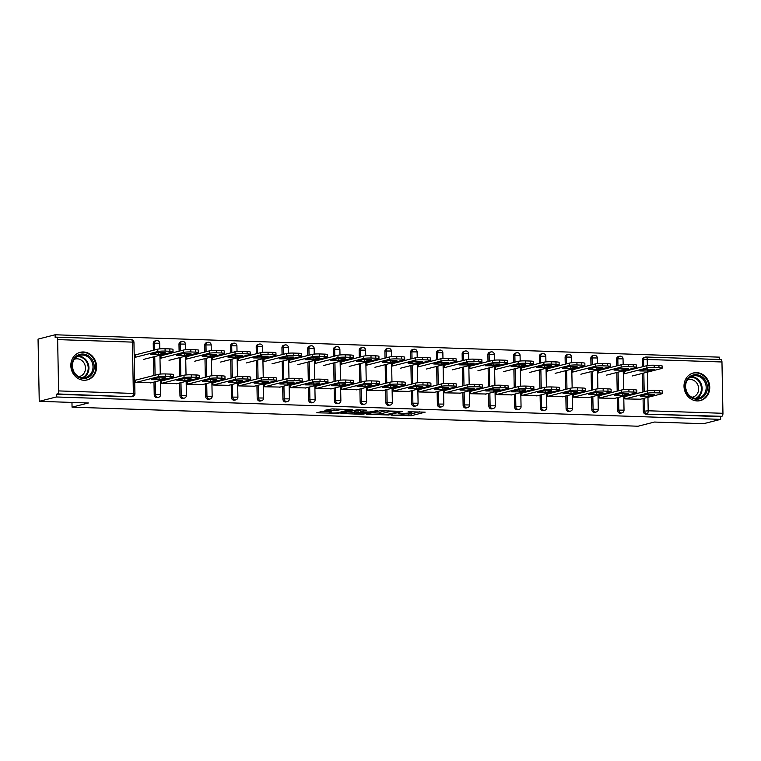 <?xml version="1.0" encoding="UTF-8"?>
<svg xmlns="http://www.w3.org/2000/svg" width="761" height="761" viewBox="0 0 761 761"><rect width="100%" height="100%" fill="white"/><g stroke="black" fill="none" stroke-linecap="round" stroke-linejoin="round"><path stroke-width="1.14" d="M391.049 415.135L411.244 415.744L425.18 412.148L408.096 411.758A5.736 0.637 178.9 0 1 411.387 412.272A5.736 0.637 178.9 0 1 410.835 412.557L409.684 412.843A5.736 0.637 178.9 0 1 402.055 413.299L398.165 413.318L400.99 413.565A5.736 0.637 178.9 0 1 404.272 414.079A5.736 0.637 178.9 0 1 403.72 414.365L402.579 414.659A5.736 0.637 178.9 0 1 394.94 415.106L391.049 415.135M83.976 380.262A14.24 12.775 75.7 0 0 87.22 379.91A14.24 12.775 75.7 0 0 96.438 364.747A14.24 12.775 75.7 0 0 83.434 351.972A14.24 12.775 75.7 0 0 80.181 352.324A14.24 12.775 75.7 0 0 70.973 367.496A14.24 12.775 75.7 0 0 83.976 380.262M697.152 400.923A14.24 12.775 75.7 0 0 700.396 400.571A14.24 12.775 75.7 0 0 709.613 385.408A14.24 12.775 75.7 0 0 696.61 372.633A14.24 12.775 75.7 0 0 693.366 372.985A14.24 12.775 75.7 0 0 684.149 388.148A14.24 12.775 75.7 0 0 697.152 400.923M322.169 411.406L316.776 412.785L338.274 413.29L352.21 409.684L332.072 408.885L324.852 410.303L334.06 410.74L338.759 410.008A4.794 0.533 178.9 0 1 344.134 409.608A4.794 0.533 178.9 0 1 347.882 410.065A4.794 0.533 178.9 0 1 347.425 410.303L338.36 412.614A4.794 0.533 178.9 0 1 332.985 413.004A4.794 0.533 178.9 0 1 329.237 412.557A4.794 0.533 178.9 0 1 329.694 412.319L331.377 411.844L330.35 411.682L322.169 411.406M720.638 419.359L703.573 423.706L654.403 422.051L638.041 426.227L72.057 407.154L88.419 402.988L39.249 401.323L56.304 396.976L720.638 419.359L720.591 416.638L721.837 416.315L645.842 414.117L720.591 416.638M366.298 414.231L388.643 414.983L402.588 411.387L380.062 410.721L366.298 414.231M361.075 414.279L340.938 413.47L357.261 409.732L366.469 410.169L360.714 411.682L361.561 411.929L369.38 411.977L377.58 410.502L363.463 414.136L361.075 414.279L361.066 413.765M71.962 402.426L72.057 407.154M720.743 359.553A2.74 1.17 91.9 0 1 720.886 359.544A2.74 1.17 91.9 0 1 721.961 361.979L722.95 413.299A2.74 1.17 91.9 0 1 721.837 416.315M719.487 359.496L719.44 357.156L55.115 334.773L38.05 339.121L39.249 401.323M56.304 396.976L56.257 394.255L57.503 393.932A2.74 1.17 -88.1 0 0 58.616 390.916L57.636 339.596A2.74 1.17 -88.1 0 0 56.561 337.161A2.74 1.17 -88.1 0 0 56.409 337.171L55.163 337.494L55.115 334.773M640.524 399.211L624.848 398.916L624.8 396.557M625.123 371.197L624.315 371.168L624.362 373.527L625.171 373.556M154.217 394.835L155.463 394.521A2.74 2.454 -104.3 0 0 157.993 397.318A2.74 2.454 75.7 0 0 158.621 397.252L157.375 397.575A2.74 2.454 -104.3 0 1 154.217 394.835L153.979 382.079M153.846 375.506L153.494 356.871M153.361 350.298L153.237 343.515A2.74 2.454 -104.3 0 1 155.035 340.947L156.281 340.624A2.74 2.454 75.7 0 0 154.483 343.201L153.237 343.515M58.616 390.916L133.365 393.437A2.74 1.17 -88.1 0 1 132.252 396.452A2.74 2.454 75.7 0 0 132.88 396.386L131.634 396.7A2.74 2.454 -104.3 0 1 131.006 396.776L57.503 393.932M56.257 394.255L131.006 396.776M645.842 414.117A2.74 2.454 -104.3 0 1 643.311 411.311L643.064 398.564M642.94 391.982L642.579 373.356M642.455 366.773L642.322 359.991A2.74 2.454 -104.3 0 1 644.12 357.423L645.366 357.109A2.74 2.454 75.7 0 0 643.568 359.677L642.322 359.991M161.779 355.587L160.971 355.558L161.018 357.917L161.827 357.936M177.17 383.592L161.503 383.297L161.456 380.947M205.708 396.567L206.954 396.253A2.74 2.454 -104.3 0 0 209.475 399.059A2.74 2.454 75.7 0 0 210.103 398.992L208.856 399.306A2.74 2.454 -104.3 0 1 205.708 396.567L205.46 383.81M205.337 377.237L204.975 358.612M204.852 352.029L204.719 345.247A2.74 2.454 -104.3 0 1 206.516 342.678L207.763 342.364A2.74 2.454 75.7 0 0 205.965 344.933L204.719 345.247M213.261 357.318L212.452 357.29L212.5 359.649L213.308 359.677M228.652 385.332L212.985 385.037L212.937 382.678M257.189 398.307L258.436 397.984A2.74 2.454 -104.3 0 0 260.956 400.79A2.74 2.454 75.7 0 0 261.584 400.724L260.338 401.037A2.74 2.454 -104.3 0 1 257.189 398.307L256.942 385.551M256.818 378.968L256.457 360.343M256.333 353.76L256.2 346.987A2.74 2.454 -104.3 0 1 257.998 344.419L259.244 344.096A2.74 2.454 75.7 0 0 257.446 346.664L256.2 346.987M264.742 359.049L263.934 359.021L263.981 361.38L264.79 361.408M280.143 387.064L264.467 386.769L264.419 384.41M308.671 400.039L309.917 399.725A2.74 2.454 -104.3 0 0 312.448 402.521A2.74 2.454 75.7 0 0 313.066 402.455L311.82 402.778A2.74 2.454 -104.3 0 1 308.671 400.039L308.424 387.282M308.3 380.709L307.939 362.074M307.815 355.501L307.682 348.719A2.74 2.454 -104.3 0 1 309.48 346.15L310.726 345.827A2.74 2.454 75.7 0 0 308.928 348.405L307.682 348.719M316.234 360.79L315.415 360.762L315.463 363.121L316.272 363.14M331.625 388.804L315.948 388.51L315.91 386.15M360.153 401.77L361.399 401.456A2.74 2.454 -104.3 0 0 363.929 404.262A2.74 2.454 75.7 0 0 364.548 404.196L363.301 404.51A2.74 2.454 -104.3 0 1 360.153 401.77L359.905 389.023M359.782 382.441L359.42 363.815M359.297 357.232L359.163 350.45A2.74 2.454 -104.3 0 1 360.961 347.882L362.217 347.568A2.74 2.454 75.7 0 0 360.41 350.136L359.163 350.45M367.715 362.521L366.897 362.493L366.945 364.852L367.753 364.88M383.106 390.536L367.43 390.241L367.392 387.882M411.634 403.511L412.881 403.187A2.74 2.454 -104.3 0 0 415.411 405.994A2.74 2.454 75.7 0 0 416.039 405.927L414.783 406.241A2.74 2.454 -104.3 0 1 411.634 403.511L411.387 390.754M411.263 384.172L410.911 365.546M410.778 358.973L410.655 352.191A2.74 2.454 -104.3 0 1 412.452 349.622L413.699 349.299A2.74 2.454 75.7 0 0 411.901 351.867L410.655 352.191M419.197 364.253L418.388 364.224L418.426 366.583L419.244 366.612M434.588 392.267L418.921 391.972L418.873 389.613M463.116 405.242L464.362 404.928A2.74 2.454 -104.3 0 0 466.893 407.725A2.74 2.454 75.7 0 0 467.52 407.658L466.274 407.982A2.74 2.454 -104.3 0 1 463.116 405.242L462.878 392.486M462.745 385.913L462.393 367.278M462.26 360.704L462.136 353.922A2.74 2.454 -104.3 0 1 463.934 351.354L465.18 351.04A2.74 2.454 75.7 0 0 463.382 353.608L462.136 353.922M470.679 365.993L469.87 365.965L469.918 368.324L470.726 368.353M486.07 394.008L470.403 393.713L470.355 391.354M514.598 406.983L515.853 406.659A2.74 2.454 -104.3 0 0 518.374 409.466A2.74 2.454 75.7 0 0 519.002 409.399L517.756 409.713A2.74 2.454 -104.3 0 1 514.598 406.983L514.36 394.227M514.227 387.644L513.875 369.018M513.751 362.436L513.618 355.653A2.74 2.454 -104.3 0 1 515.416 353.085L516.662 352.771A2.74 2.454 75.7 0 0 514.864 355.339L513.618 355.653M522.16 367.725L521.352 367.696L521.399 370.055L522.208 370.084M537.551 395.739L521.884 395.444L521.837 393.085M566.089 408.714L567.335 408.391A2.74 2.454 -104.3 0 0 569.856 411.197A2.74 2.454 75.7 0 0 570.484 411.13L569.238 411.454A2.74 2.454 -104.3 0 1 566.089 408.714L565.842 395.958M565.718 389.375L565.356 370.75M565.233 364.177L565.1 357.394A2.74 2.454 -104.3 0 1 566.897 354.826L568.144 354.502A2.74 2.454 75.7 0 0 566.346 357.071L565.1 357.394M573.642 369.456L572.833 369.437L572.881 371.787L573.689 371.815M589.043 397.47L573.366 397.175L573.318 394.816M617.571 410.445L618.817 410.131A2.74 2.454 -104.3 0 0 621.347 412.938A2.74 2.454 75.7 0 0 621.965 412.862L620.719 413.185A2.74 2.454 -104.3 0 1 617.571 410.445L617.323 397.689M617.2 391.116L616.838 372.481M616.714 365.908L616.581 359.125A2.74 2.454 -104.3 0 1 618.379 356.557L619.625 356.243A2.74 2.454 75.7 0 0 617.827 358.812L616.581 359.125M614.783 398.345L599.107 398.051L599.059 395.691M599.383 370.331L598.574 370.303L598.622 372.662L599.43 372.681M591.83 409.58L593.076 409.266A2.74 2.454 -104.3 0 0 595.597 412.062A2.74 2.454 75.7 0 0 596.224 411.996L594.978 412.319A2.74 2.454 -104.3 0 1 591.83 409.58L591.582 396.823M591.459 390.25L591.097 371.615M590.974 365.042L590.84 358.26A2.74 2.454 -104.3 0 1 592.638 355.691L593.884 355.368A2.74 2.454 75.7 0 0 592.087 357.946L590.84 358.26M563.292 396.605L547.625 396.31L547.578 393.951M547.901 368.59L547.092 368.562L547.14 370.921L547.949 370.949M540.348 407.848L541.594 407.525A2.74 2.454 -104.3 0 0 544.115 410.331A2.74 2.454 75.7 0 0 544.743 410.265L543.497 410.579A2.74 2.454 -104.3 0 1 540.348 407.848L540.101 395.092M539.977 388.51L539.616 369.884M539.492 363.301L539.359 356.529A2.74 2.454 -104.3 0 1 541.157 353.96L542.403 353.637A2.74 2.454 75.7 0 0 540.605 356.205L539.359 356.529M511.811 394.873L496.143 394.579L496.096 392.219M496.419 366.859L495.611 366.831L495.658 369.19L496.467 369.218M488.857 406.108L490.103 405.794A2.74 2.454 -104.3 0 0 492.633 408.6A2.74 2.454 75.7 0 0 493.261 408.533L492.015 408.847A2.74 2.454 -104.3 0 1 488.857 406.108L488.619 393.351M488.486 386.778L488.134 368.153M488.001 361.57L487.877 354.788A2.74 2.454 -104.3 0 1 489.675 352.219L490.921 351.905A2.74 2.454 75.7 0 0 489.123 354.474L487.877 354.788M460.329 393.133L444.662 392.838L444.614 390.488M444.938 365.128L444.129 365.099L444.167 367.449L444.985 367.477M437.375 404.376L438.621 404.062A2.74 2.454 -104.3 0 0 441.152 406.859A2.74 2.454 75.7 0 0 441.78 406.793L440.533 407.116A2.74 2.454 -104.3 0 1 437.375 404.376L437.128 391.62M437.004 385.047L436.652 366.412M436.519 359.839L436.395 353.056A2.74 2.454 -104.3 0 1 438.193 350.488L439.439 350.165A2.74 2.454 75.7 0 0 437.642 352.733L436.395 353.056M408.847 391.401L393.18 391.106L393.133 388.747M393.456 363.387L392.647 363.358L392.686 365.718L393.504 365.746M385.894 402.645L387.14 402.322A2.74 2.454 -104.3 0 0 389.67 405.128A2.74 2.454 75.7 0 0 390.288 405.061L389.042 405.375A2.74 2.454 -104.3 0 1 385.894 402.645L385.646 389.889M385.523 383.306L385.161 364.681M385.037 358.098L384.904 351.325A2.74 2.454 -104.3 0 1 386.712 348.747L387.958 348.433A2.74 2.454 75.7 0 0 386.16 351.002L384.904 351.325M357.366 389.67L341.689 389.375L341.651 387.016M341.974 361.656L341.156 361.627L341.204 363.986L342.012 364.015M334.412 400.904L335.658 400.59A2.74 2.454 -104.3 0 0 338.188 403.397A2.74 2.454 75.7 0 0 338.807 403.32L337.561 403.644A2.74 2.454 -104.3 0 1 334.412 400.904L334.165 388.148M334.041 381.575L333.679 362.94M333.556 356.367L333.423 349.584A2.74 2.454 -104.3 0 1 335.221 347.016L336.467 346.702A2.74 2.454 75.7 0 0 334.669 349.27L333.423 349.584M305.884 387.929L290.207 387.634L290.16 385.285M290.483 359.915L289.675 359.896L289.722 362.246L290.531 362.274M282.93 399.173L284.176 398.85A2.74 2.454 -104.3 0 0 286.707 401.656A2.74 2.454 75.7 0 0 287.325 401.589L286.079 401.913A2.74 2.454 -104.3 0 1 282.93 399.173L282.683 386.417M282.559 379.834L282.198 361.209M282.074 354.636L281.941 347.853A2.74 2.454 -104.3 0 1 283.739 345.285L284.985 344.961A2.74 2.454 75.7 0 0 283.187 347.53L281.941 347.853M254.402 386.198L238.726 385.903L238.678 383.544M239.002 358.184L238.193 358.155L238.241 360.514L239.049 360.543M231.449 397.442L232.695 397.118A2.74 2.454 -104.3 0 0 235.216 399.925A2.74 2.454 75.7 0 0 235.843 399.858L234.597 400.172A2.74 2.454 -104.3 0 1 231.449 397.442L231.201 384.685M231.078 378.103L230.716 359.477M230.593 352.895L230.459 346.112A2.74 2.454 -104.3 0 1 232.257 343.544L233.503 343.23A2.74 2.454 75.7 0 0 231.705 345.798L230.459 346.112M202.911 384.467L187.244 384.172L187.196 381.813M187.52 356.452L186.711 356.424L186.759 358.783L187.567 358.812M179.957 395.701L181.213 395.387A2.74 2.454 -104.3 0 0 183.734 398.184A2.74 2.454 75.7 0 0 184.362 398.117L183.116 398.441A2.74 2.454 -104.3 0 1 179.957 395.701L179.72 382.945M179.586 376.372L179.235 357.737M179.111 351.163L178.978 344.381A2.74 2.454 -104.3 0 1 180.776 341.813L182.022 341.499A2.74 2.454 75.7 0 0 180.224 344.067L178.978 344.381M151.429 382.726L135.762 382.431L135.715 380.072M136.038 354.712L135.23 354.693L135.277 357.042L136.086 357.071M404.272 413.917L411.206 413.936L419.463 411.825M371.806 412.823L379.901 413.099M385.551 414.793L399.306 411.615L396.357 411.359A5.736 0.637 178.9 0 0 388.728 411.806L380.462 413.917A5.736 0.637 178.9 0 0 379.92 414.203A5.736 0.637 178.9 0 0 383.202 414.716L385.551 414.793M379.92 414.203L379.882 412.386A5.736 0.637 178.9 0 1 380.433 412.101L385.932 410.702M354.436 412.243L346.616 411.977M360.752 409.846L360.543 411.768M354.921 413.156A4.794 0.533 178.9 0 0 354.455 413.394A4.794 0.533 178.9 0 0 358.203 413.851A4.794 0.533 178.9 0 0 363.577 413.451L366.773 412.633L365.917 412.386L358.108 412.348L354.921 413.156L354.883 411.349A4.794 0.533 178.9 0 0 354.426 411.587L354.455 413.394M354.883 411.349L360.514 410.388M647.763 371.007L654.317 369.228L646.327 369.18L639.773 370.959L647.763 371.007L647.725 368.971M632.372 375.953L661.594 368.505A5.479 0.609 178.9 0 0 662.118 368.229A5.479 0.609 178.9 0 0 658.988 367.734L654.203 367.582A5.479 0.609 178.9 0 0 646.907 368.01L646.869 365.651L624.324 371.397M623.335 374.022L646.907 368.01M658.988 367.734L658.94 365.385L654.156 365.223L654.203 367.582M658.94 365.385A5.479 0.609 -1.1 0 1 662.08 365.87L662.118 368.229M646.869 365.651A5.479 0.609 -1.1 0 1 654.156 365.223M624.981 396.557L647.345 390.859A5.479 0.609 -1.1 0 1 654.641 390.431L659.426 390.583A5.479 0.609 -1.1 0 1 662.555 391.078L662.603 393.437A5.479 0.609 178.9 0 0 659.464 392.942L659.426 390.583M662.603 393.437A5.479 0.609 178.9 0 1 662.08 393.713L639.716 399.411M625.028 398.916L647.392 393.218L647.345 390.859M654.641 390.431L654.679 392.781L659.464 392.942M654.403 394.645L648.248 396.215L640.258 396.167L646.812 394.388L654.393 394.246M654.679 392.781A5.479 0.609 178.9 0 0 647.392 393.218M696.02 374.697A12.319 11.063 -104.3 0 1 707.397 387.311A12.319 11.063 -104.3 0 1 696.496 399.183A12.319 11.063 -104.3 0 1 685.119 386.559A12.319 11.063 -104.3 0 1 696.02 374.697M696.087 398.374A11.405 10.245 75.7 0 0 698.684 398.089A11.405 10.245 75.7 0 0 706.065 385.932A11.405 10.245 75.7 0 0 695.649 375.706A11.405 10.245 75.7 0 0 693.052 375.982A11.405 10.245 75.7 0 0 685.671 388.139A11.405 10.245 75.7 0 0 696.087 398.374M685.699 388.348A8.98 8.067 -104.3 0 1 686.308 390.754M687.487 379.958A8.98 8.067 -104.3 0 1 688.325 379.691A8.98 8.067 -104.3 0 1 690.379 379.473A8.98 8.067 -104.3 0 1 698.579 387.53A8.98 8.067 -104.3 0 1 692.767 397.099A8.98 8.067 -104.3 0 1 691.901 397.261M698.474 400.895A14.145 12.699 75.7 0 0 699.759 400.647A14.145 12.699 75.7 0 0 708.91 385.57A14.145 12.699 75.7 0 0 695.992 372.88A14.145 12.699 75.7 0 0 692.757 373.232A14.145 12.699 75.7 0 0 691.521 373.622M73.313 359.829A12.319 11.063 -104.3 0 1 88.447 355.863A12.319 11.063 -104.3 0 1 92.842 372.719A12.319 11.063 -104.3 0 1 77.717 376.695A12.319 11.063 -104.3 0 1 73.313 359.829M91.729 372.348A11.405 10.245 75.7 0 0 90.759 359.782A11.405 10.245 75.7 0 0 79.867 355.32A11.405 10.245 75.7 0 0 73.655 360.41A11.405 10.245 75.7 0 0 74.626 372.976A11.405 10.245 75.7 0 0 85.508 377.427A11.405 10.245 75.7 0 0 91.729 372.348M72.523 367.687A8.98 8.067 -104.3 0 1 73.132 370.103M74.312 359.297A8.98 8.067 -104.3 0 1 75.149 359.03A8.98 8.067 -104.3 0 1 83.72 362.54A8.98 8.067 -104.3 0 1 84.49 372.433A8.98 8.067 -104.3 0 1 79.591 376.438A8.98 8.067 -104.3 0 1 78.725 376.6M85.299 380.234A14.145 12.699 75.7 0 0 86.573 379.986A14.145 12.699 75.7 0 0 94.288 373.68A14.145 12.699 75.7 0 0 93.089 358.098A14.145 12.699 75.7 0 0 79.582 352.571A14.145 12.699 75.7 0 0 78.345 352.961M622.022 370.141L628.576 368.362L620.586 368.314L614.032 370.093L622.022 370.141L621.984 368.105M606.631 375.087L635.854 367.63A5.479 0.609 178.9 0 0 636.377 367.363A5.479 0.609 178.9 0 0 633.238 366.869L628.453 366.707A5.479 0.609 178.9 0 0 621.166 367.135L621.128 364.785L598.584 370.531M597.594 373.156L621.166 367.135M633.238 366.869L633.2 364.509L628.415 364.348L628.453 366.707M633.2 364.509A5.479 0.609 -1.1 0 1 636.329 365.004L636.377 367.363M621.128 364.785A5.479 0.609 -1.1 0 1 628.415 364.348M596.282 369.275L602.836 367.496L594.845 367.449L588.291 369.228L596.282 369.275L596.243 367.23M580.89 374.222L610.113 366.764A5.479 0.609 178.9 0 0 610.636 366.498A5.479 0.609 178.9 0 0 607.497 366.003L602.712 365.841A5.479 0.609 178.9 0 0 595.425 366.269L595.378 363.91L572.843 369.665M571.853 372.291L595.425 366.269M607.497 366.003L607.459 363.644L602.674 363.482L602.712 365.841M607.459 363.644A5.479 0.609 -1.1 0 1 610.588 364.139L610.636 366.498M595.378 363.91A5.479 0.609 -1.1 0 1 602.674 363.482M570.541 368.4L577.095 366.621L569.104 366.574L562.55 368.353L570.541 368.4L570.503 366.364M555.149 373.356L584.372 365.898A5.479 0.609 178.9 0 0 584.895 365.632A5.479 0.609 178.9 0 0 581.756 365.137L576.971 364.976A5.479 0.609 178.9 0 0 569.685 365.404L569.637 363.045L547.092 368.8M546.113 371.416L569.685 365.404M581.756 365.137L581.718 362.778L576.933 362.617L576.971 364.976M581.718 362.778A5.479 0.609 -1.1 0 1 584.848 363.273L584.895 365.632M569.637 363.045A5.479 0.609 -1.1 0 1 576.933 362.617M544.8 367.534L551.354 365.756L543.364 365.708L536.809 367.487L544.8 367.534L544.762 365.499M529.409 372.49L558.631 365.033A5.479 0.609 178.9 0 0 559.154 364.757A5.479 0.609 178.9 0 0 556.015 364.272L551.23 364.11A5.479 0.609 178.9 0 0 543.944 364.538L543.896 362.179L521.352 367.934M520.372 370.55L543.944 364.538M556.015 364.272L555.968 361.913L551.183 361.751L551.23 364.11M555.968 361.913A5.479 0.609 -1.1 0 1 559.107 362.407L559.154 364.757M543.896 362.179A5.479 0.609 -1.1 0 1 551.183 361.751M519.059 366.669L525.613 364.89L517.623 364.842L511.059 366.621L519.059 366.669L519.021 364.633M503.668 371.615L532.89 364.167A5.479 0.609 178.9 0 0 533.413 363.891A5.479 0.609 178.9 0 0 530.274 363.406L525.49 363.244A5.479 0.609 178.9 0 0 518.203 363.672L518.155 361.313L495.611 367.068M494.621 369.684L518.203 363.672M530.274 363.406L530.227 361.047L525.442 360.885L525.49 363.244M530.227 361.047A5.479 0.609 -1.1 0 1 533.366 361.532L533.413 363.891M518.155 361.313A5.479 0.609 -1.1 0 1 525.442 360.885M599.24 395.691L621.604 389.993A5.479 0.609 -1.1 0 1 628.9 389.556L633.685 389.718A5.479 0.609 -1.1 0 1 636.814 390.212L636.862 392.571A5.479 0.609 178.9 0 0 633.723 392.077L633.685 389.718M636.862 392.571A5.479 0.609 178.9 0 1 636.339 392.838L613.975 398.545M599.288 398.051L621.651 392.343L621.604 389.993M628.9 389.556L628.938 391.915L633.723 392.077M628.662 393.779L622.508 395.349L614.517 395.301L621.071 393.523L628.653 393.37M628.938 391.915A5.479 0.609 178.9 0 0 621.651 392.343M573.499 394.826L595.863 389.118A5.479 0.609 -1.1 0 1 603.15 388.69L607.944 388.852A5.479 0.609 -1.1 0 1 611.073 389.347L611.121 391.706A5.479 0.609 178.9 0 0 607.982 391.211L607.944 388.852M611.121 391.706A5.479 0.609 178.9 0 1 610.598 391.972L588.234 397.68M573.547 397.185L595.911 391.477L595.863 389.118M603.15 388.69L603.197 391.049L607.982 391.211M602.921 392.904L596.767 394.474L588.776 394.426L595.33 392.647L602.912 392.505M603.197 391.049A5.479 0.609 178.9 0 0 595.911 391.477M547.758 393.96L570.122 388.253A5.479 0.609 -1.1 0 1 577.409 387.825L582.194 387.986A5.479 0.609 -1.1 0 1 585.333 388.481L585.38 390.831A5.479 0.609 178.9 0 0 582.241 390.345L582.194 387.986M585.38 390.831A5.479 0.609 178.9 0 1 584.857 391.106L562.493 396.814M547.806 396.319L570.17 390.612L570.122 388.253M577.409 387.825L577.456 390.184L582.241 390.345M577.18 392.039L571.026 393.608L563.026 393.561L569.589 391.782L577.171 391.639M577.456 390.184A5.479 0.609 178.9 0 0 570.17 390.612M522.017 393.095L544.381 387.387A5.479 0.609 -1.1 0 1 551.668 386.959L556.453 387.121A5.479 0.609 -1.1 0 1 559.592 387.606L559.639 389.965A5.479 0.609 178.9 0 0 556.5 389.48L556.453 387.121M559.639 389.965A5.479 0.609 178.9 0 1 559.116 390.241L536.752 395.948M522.065 395.454L544.429 389.746L544.381 387.387M551.668 386.959L551.715 389.318L556.5 389.48M551.44 391.173L545.285 392.743L537.285 392.695L543.849 390.916L551.43 390.774M551.715 389.318A5.479 0.609 178.9 0 0 544.429 389.746M496.277 392.229L518.641 386.521A5.479 0.609 -1.1 0 1 525.927 386.093L530.712 386.255A5.479 0.609 -1.1 0 1 533.851 386.74L533.899 389.099A5.479 0.609 178.9 0 0 530.759 388.605L530.712 386.255M533.899 389.099A5.479 0.609 178.9 0 1 533.375 389.375L511.012 395.073M496.324 394.579L518.688 388.881L518.641 386.521M525.927 386.093L525.975 388.443L530.759 388.605M525.699 390.307L519.544 391.877L511.544 391.829L518.108 390.051L525.689 389.908M525.975 388.443A5.479 0.609 178.9 0 0 518.688 388.881M493.318 365.803L499.872 364.024L491.882 363.977L485.318 365.756L493.318 365.803L493.271 363.768M477.927 370.75L507.149 363.301A5.479 0.609 178.9 0 0 507.673 363.026A5.479 0.609 178.9 0 0 504.533 362.531L499.749 362.369A5.479 0.609 178.9 0 0 492.462 362.807L492.415 360.448L469.87 366.193M468.881 368.819L492.462 362.807M504.533 362.531L504.486 360.181L499.701 360.02L499.749 362.369M504.486 360.181A5.479 0.609 -1.1 0 1 507.625 360.666L507.673 363.026M492.415 360.448A5.479 0.609 -1.1 0 1 499.701 360.02M470.536 391.354L492.9 385.656A5.479 0.609 -1.1 0 1 500.186 385.218L504.971 385.38A5.479 0.609 -1.1 0 1 508.11 385.875L508.158 388.234A5.479 0.609 178.9 0 0 505.019 387.739L504.971 385.38M508.158 388.234A5.479 0.609 178.9 0 1 507.635 388.5L485.271 394.208M470.583 393.713L492.947 388.005L492.9 385.656M500.186 385.218L500.234 387.577L505.019 387.739M499.958 389.442L493.794 391.011L485.803 390.964L492.367 389.185L499.948 389.033M500.234 387.577A5.479 0.609 178.9 0 0 492.947 388.005M467.568 364.938L474.132 363.159L466.141 363.111L459.577 364.89L467.568 364.938L467.53 362.902M452.186 369.884L481.409 362.426A5.479 0.609 178.9 0 0 481.932 362.16A5.479 0.609 178.9 0 0 478.793 361.665L474.008 361.504A5.479 0.609 178.9 0 0 466.721 361.932L466.674 359.582L444.129 365.328M443.14 367.953L466.721 361.932M478.793 361.665L478.745 359.306L473.96 359.144L474.008 361.504M478.745 359.306A5.479 0.609 -1.1 0 1 481.884 359.801L481.932 362.16M466.674 359.582A5.479 0.609 -1.1 0 1 473.96 359.144M444.795 390.488L467.159 384.781A5.479 0.609 -1.1 0 1 474.445 384.353L479.23 384.514A5.479 0.609 -1.1 0 1 482.369 385.009L482.417 387.368A5.479 0.609 178.9 0 0 479.278 386.873L479.23 384.514M482.417 387.368A5.479 0.609 178.9 0 1 481.894 387.634L459.52 393.342M444.843 392.847L467.206 387.14L467.159 384.781M474.445 384.353L474.493 386.712L479.278 386.873M474.208 388.567L468.053 390.146L460.063 390.098L466.626 388.319L474.208 388.167M474.493 386.712A5.479 0.609 178.9 0 0 467.206 387.14M441.827 364.072L448.391 362.293L440.4 362.246L433.837 364.024L441.827 364.072L441.789 362.027M426.445 369.018L455.668 361.561A5.479 0.609 178.9 0 0 456.191 361.294A5.479 0.609 178.9 0 0 453.052 360.8L448.267 360.638A5.479 0.609 178.9 0 0 440.98 361.066L440.933 358.707L418.388 364.462M417.399 367.087L440.98 361.066M453.052 360.8L453.004 358.441L448.219 358.279L448.267 360.638M453.004 358.441A5.479 0.609 -1.1 0 1 456.143 358.935L456.191 361.294M440.933 358.707A5.479 0.609 -1.1 0 1 448.219 358.279M419.054 389.622L441.418 383.915A5.479 0.609 -1.1 0 1 448.705 383.487L453.489 383.649A5.479 0.609 -1.1 0 1 456.629 384.143L456.676 386.502A5.479 0.609 178.9 0 0 453.537 386.008L453.489 383.649M456.676 386.502A5.479 0.609 178.9 0 1 456.143 386.769L433.78 392.476M419.102 391.982L441.466 386.274L441.418 383.915M448.705 383.487L448.752 385.846L453.537 386.008M448.467 387.701L442.312 389.271L434.322 389.223L440.876 387.444L448.467 387.301M448.752 385.846A5.479 0.609 178.9 0 0 441.466 386.274M416.086 363.197L422.65 361.418L414.65 361.37L408.096 363.149L416.086 363.197L416.048 361.161M400.705 368.153L429.927 360.695A5.479 0.609 178.9 0 0 430.45 360.419A5.479 0.609 178.9 0 0 427.311 359.934L422.526 359.772A5.479 0.609 178.9 0 0 415.24 360.2L415.192 357.841L392.647 363.596M391.658 366.212L415.24 360.2M427.311 359.934L427.263 357.575L422.479 357.413L422.526 359.772M427.263 357.575A5.479 0.609 -1.1 0 1 430.403 358.07L430.45 360.419M415.192 357.841A5.479 0.609 -1.1 0 1 422.479 357.413M393.313 388.757L415.677 383.049A5.479 0.609 -1.1 0 1 422.964 382.621L427.749 382.783A5.479 0.609 -1.1 0 1 430.888 383.278L430.935 385.627A5.479 0.609 178.9 0 0 427.796 385.142L427.749 382.783M430.935 385.627A5.479 0.609 178.9 0 1 430.403 385.903L408.039 391.611M393.351 391.116L415.725 385.408L415.677 383.049M422.964 382.621L423.011 384.98L427.796 385.142M422.726 386.835L416.571 388.405L408.581 388.357L415.135 386.578L422.726 386.436M423.011 384.98A5.479 0.609 178.9 0 0 415.725 385.408M390.345 362.331L396.909 360.552L388.909 360.505L382.355 362.284L390.345 362.331L390.307 360.295M374.964 367.287L404.177 359.829A5.479 0.609 178.9 0 0 404.709 359.553A5.479 0.609 178.9 0 0 401.57 359.068L396.785 358.907A5.479 0.609 178.9 0 0 389.499 359.335L389.451 356.976L366.907 362.731M365.917 365.347L389.499 359.335M401.57 359.068L401.523 356.709L396.738 356.548L396.785 358.907M401.523 356.709A5.479 0.609 -1.1 0 1 404.662 357.194L404.709 359.553M389.451 356.976A5.479 0.609 -1.1 0 1 396.738 356.548M367.573 387.891L389.936 382.184A5.479 0.609 -1.1 0 1 397.223 381.756L402.008 381.917A5.479 0.609 -1.1 0 1 405.147 382.403L405.185 384.762A5.479 0.609 178.9 0 0 402.055 384.276L402.008 381.917M405.185 384.762A5.479 0.609 178.9 0 1 404.662 385.037L382.298 390.745M367.611 390.25L389.974 384.543L389.936 382.184M397.223 381.756L397.271 384.115L402.055 384.276M396.985 385.97L390.831 387.539L382.84 387.492L389.394 385.713L396.976 385.57M397.271 384.115A5.479 0.609 178.9 0 0 389.974 384.543M364.605 361.465L371.168 359.687L363.168 359.639L356.614 361.418L364.605 361.465L364.567 359.43M349.223 366.412L378.436 358.964A5.479 0.609 178.9 0 0 378.959 358.688A5.479 0.609 178.9 0 0 375.829 358.193L371.045 358.041A5.479 0.609 178.9 0 0 363.758 358.469L363.71 356.11L341.166 361.856M340.177 364.481L363.758 358.469M375.829 358.193L375.782 355.844L370.997 355.682L371.045 358.041M375.782 355.844A5.479 0.609 -1.1 0 1 378.921 356.329L378.959 358.688M363.71 356.11A5.479 0.609 -1.1 0 1 370.997 355.682M341.832 387.026L364.196 381.318A5.479 0.609 -1.1 0 1 371.482 380.89L376.267 381.052A5.479 0.609 -1.1 0 1 379.406 381.537L379.444 383.896A5.479 0.609 178.9 0 0 376.315 383.401L376.267 381.052M379.444 383.896A5.479 0.609 178.9 0 1 378.921 384.172L356.557 389.87M341.87 389.375L364.234 383.677L364.196 381.318M371.482 380.89L371.53 383.24L376.315 383.401M371.244 385.104L365.09 386.674L357.099 386.626L363.653 384.847L371.235 384.705M371.53 383.24A5.479 0.609 178.9 0 0 364.234 383.677M338.864 360.6L345.418 358.821L337.427 358.773L330.873 360.552L338.864 360.6L338.826 358.564M323.482 365.546L352.695 358.098A5.479 0.609 178.9 0 0 353.218 357.822A5.479 0.609 178.9 0 0 350.089 357.328L345.304 357.166A5.479 0.609 178.9 0 0 338.008 357.603L337.97 355.244L315.425 360.99M314.436 363.615L338.008 357.603M350.089 357.328L350.041 354.968L345.256 354.816L345.304 357.166M350.041 354.968A5.479 0.609 -1.1 0 1 353.18 355.463L353.218 357.822M337.97 355.244A5.479 0.609 -1.1 0 1 345.256 354.816M316.081 386.15L338.455 380.452A5.479 0.609 -1.1 0 1 345.741 380.015L350.526 380.177A5.479 0.609 -1.1 0 1 353.665 380.671L353.703 383.03A5.479 0.609 178.9 0 0 350.574 382.536L350.526 380.177M353.703 383.03A5.479 0.609 178.9 0 1 353.18 383.297L330.816 389.004M316.129 388.51L338.493 382.802L338.455 380.452M345.741 380.015L345.779 382.374L350.574 382.536M345.504 384.238L339.349 385.808L331.358 385.76L337.913 383.982L345.494 383.829M345.779 382.374A5.479 0.609 178.9 0 0 338.493 382.802M313.123 359.734L319.677 357.955L311.687 357.908L305.132 359.687L313.123 359.734L313.085 357.699M297.732 364.681L326.954 357.223A5.479 0.609 178.9 0 0 327.477 356.957A5.479 0.609 178.9 0 0 324.348 356.462L319.563 356.3A5.479 0.609 178.9 0 0 312.267 356.728L312.229 354.379L289.684 360.124M288.695 362.75L312.267 356.728M324.348 356.462L324.3 354.103L319.515 353.941L319.563 356.3M324.3 354.103A5.479 0.609 -1.1 0 1 327.439 354.597L327.477 356.957M312.229 354.379A5.479 0.609 -1.1 0 1 319.515 353.941M290.341 385.285L312.704 379.577A5.479 0.609 -1.1 0 1 320 379.149L324.785 379.311A5.479 0.609 -1.1 0 1 327.915 379.806L327.962 382.165A5.479 0.609 178.9 0 0 324.823 381.67L324.785 379.311M327.962 382.165A5.479 0.609 178.9 0 1 327.439 382.431L305.075 388.139M290.388 387.644L312.752 381.936L312.704 379.577M320 379.149L320.039 381.508L324.823 381.67M319.763 383.363L313.608 384.933L305.618 384.895L312.172 383.116L319.753 382.964M320.039 381.508A5.479 0.609 178.9 0 0 312.752 381.936M287.382 358.859L293.936 357.08L285.946 357.033L279.392 358.812L287.382 358.859L287.344 356.823M271.991 363.815L301.213 356.357A5.479 0.609 178.9 0 0 301.736 356.091A5.479 0.609 178.9 0 0 298.597 355.596L293.813 355.435A5.479 0.609 178.9 0 0 286.526 355.863L286.488 353.504L263.943 359.259M262.954 361.875L286.526 355.863M298.597 355.596L298.559 353.237L293.775 353.075L293.813 355.435M298.559 353.237A5.479 0.609 -1.1 0 1 301.689 353.732L301.736 356.091M286.488 353.504A5.479 0.609 -1.1 0 1 293.775 353.075M264.6 384.419L286.964 378.712A5.479 0.609 -1.1 0 1 294.26 378.284L299.044 378.445A5.479 0.609 -1.1 0 1 302.174 378.94L302.222 381.29A5.479 0.609 178.9 0 0 299.083 380.804L299.044 378.445M302.222 381.29A5.479 0.609 178.9 0 1 301.698 381.565L279.335 387.273M264.647 386.778L287.011 381.071L286.964 378.712M294.26 378.284L294.298 380.643L299.083 380.804M294.022 382.498L287.867 384.067L279.877 384.02L286.431 382.241L294.012 382.098M294.298 380.643A5.479 0.609 178.9 0 0 287.011 381.071M261.641 357.993L268.195 356.215L260.205 356.167L253.651 357.946L261.641 357.993L261.603 355.958M246.25 362.949L275.472 355.492A5.479 0.609 178.9 0 0 275.996 355.216A5.479 0.609 178.9 0 0 272.857 354.731L268.072 354.569A5.479 0.609 178.9 0 0 260.785 354.997L260.738 352.638L238.203 358.393M237.213 361.009L260.785 354.997M272.857 354.731L272.819 352.372L268.034 352.21L268.072 354.569M272.819 352.372A5.479 0.609 -1.1 0 1 275.948 352.866L275.996 355.216M260.738 352.638A5.479 0.609 -1.1 0 1 268.034 352.21M238.859 383.554L261.223 377.846A5.479 0.609 -1.1 0 1 268.509 377.418L273.304 377.58A5.479 0.609 -1.1 0 1 276.433 378.065L276.481 380.424A5.479 0.609 178.9 0 0 273.342 379.939L273.304 377.58M276.481 380.424A5.479 0.609 178.9 0 1 275.958 380.7L253.594 386.407M238.906 385.913L261.27 380.205L261.223 377.846M268.509 377.418L268.557 379.777L273.342 379.939M268.281 381.632L262.126 383.202L254.136 383.154L260.69 381.375L268.272 381.232M268.557 379.777A5.479 0.609 178.9 0 0 261.27 380.205M235.9 357.128L242.455 355.349L234.464 355.301L227.91 357.08L235.9 357.128L235.862 355.092M220.509 362.074L249.732 354.626A5.479 0.609 178.9 0 0 250.255 354.35A5.479 0.609 178.9 0 0 247.116 353.865L242.331 353.703A5.479 0.609 178.9 0 0 235.044 354.131L234.997 351.772L212.452 357.527M211.472 360.143L235.044 354.131M247.116 353.865L247.078 351.506L242.293 351.344L242.331 353.703M247.078 351.506A5.479 0.609 -1.1 0 1 250.207 351.991L250.255 354.35M234.997 351.772A5.479 0.609 -1.1 0 1 242.293 351.344M213.118 382.688L235.482 376.98A5.479 0.609 -1.1 0 1 242.769 376.552L247.553 376.714A5.479 0.609 -1.1 0 1 250.692 377.199L250.74 379.558A5.479 0.609 178.9 0 0 247.601 379.064L247.553 376.714M250.74 379.558A5.479 0.609 178.9 0 1 250.217 379.834L227.853 385.532M213.166 385.037L235.53 379.339L235.482 376.98M242.769 376.552L242.816 378.911L247.601 379.064M242.54 380.766L236.386 382.336L228.386 382.288L234.949 380.51L242.531 380.367M242.816 378.911A5.479 0.609 178.9 0 0 235.53 379.339M210.16 356.262L216.714 354.483L208.723 354.436L202.169 356.215L210.16 356.262L210.122 354.226M194.768 361.209L223.991 353.76A5.479 0.609 178.9 0 0 224.514 353.485A5.479 0.609 178.9 0 0 221.375 352.99L216.59 352.828A5.479 0.609 178.9 0 0 209.304 353.266L209.256 350.907L186.711 356.652M185.732 359.278L209.304 353.266M221.375 352.99L221.327 350.64L216.543 350.479L216.59 352.828M221.327 350.64A5.479 0.609 -1.1 0 1 224.466 351.125L224.514 353.485M209.256 350.907A5.479 0.609 -1.1 0 1 216.543 350.479M187.377 381.813L209.741 376.115A5.479 0.609 -1.1 0 1 217.028 375.687L221.812 375.839A5.479 0.609 -1.1 0 1 224.952 376.334L224.999 378.693A5.479 0.609 178.9 0 0 221.86 378.198L221.812 375.839M224.999 378.693A5.479 0.609 178.9 0 1 224.476 378.968L202.112 384.666M187.425 384.172L209.789 378.464L209.741 376.115M217.028 375.687L217.075 378.036L221.86 378.198M216.799 379.901L210.645 381.47L202.645 381.423L209.208 379.644L216.79 379.501M217.075 378.036A5.479 0.609 178.9 0 0 209.789 378.464M184.419 355.397L190.973 353.618L182.982 353.57L176.419 355.349L184.419 355.397L184.381 353.361M169.028 360.343L198.25 352.885A5.479 0.609 178.9 0 0 198.773 352.619A5.479 0.609 178.9 0 0 195.634 352.124L190.849 351.963A5.479 0.609 178.9 0 0 183.563 352.391L183.515 350.041L160.971 355.787M159.981 358.412L183.563 352.391M195.634 352.124L195.587 349.765L190.802 349.603L190.849 351.963M195.587 349.765A5.479 0.609 -1.1 0 1 198.726 350.26L198.773 352.619M183.515 350.041A5.479 0.609 -1.1 0 1 190.802 349.603M161.636 380.947L184 375.24A5.479 0.609 -1.1 0 1 191.287 374.812L196.072 374.973A5.479 0.609 -1.1 0 1 199.211 375.468L199.258 377.827A5.479 0.609 178.9 0 0 196.119 377.332L196.072 374.973M199.258 377.827A5.479 0.609 178.9 0 1 198.735 378.093L176.371 383.801M161.684 383.306L184.048 377.599L184 375.24M191.287 374.812L191.334 377.171L196.119 377.332M191.059 379.035L184.904 380.605L176.904 380.557L183.468 378.778L191.049 378.626M191.334 377.171A5.479 0.609 178.9 0 0 184.048 377.599M158.678 354.531L165.232 352.752L157.242 352.704L150.678 354.483L158.678 354.531L158.63 352.486M143.287 359.477L172.509 352.02A5.479 0.609 178.9 0 0 173.032 351.753A5.479 0.609 178.9 0 0 169.893 351.259L165.108 351.097A5.479 0.609 178.9 0 0 157.822 351.525L157.774 349.166L135.23 354.921M134.24 357.546L157.822 351.525M169.893 351.259L169.846 348.899L165.061 348.738L165.108 351.097M169.846 348.899A5.479 0.609 -1.1 0 1 172.985 349.394L173.032 351.753M157.774 349.166A5.479 0.609 -1.1 0 1 165.061 348.738M135.896 380.081L158.259 374.374A5.479 0.609 -1.1 0 1 165.546 373.946L170.331 374.108A5.479 0.609 -1.1 0 1 173.47 374.602L173.518 376.961A5.479 0.609 178.9 0 0 170.378 376.467L170.331 374.108M173.518 376.961A5.479 0.609 178.9 0 1 172.994 377.228L150.63 382.935M135.943 382.441L158.307 376.733L158.259 374.374M165.546 373.946L165.594 376.305L170.378 376.467M165.318 378.16L159.154 379.729L151.163 379.682L157.727 377.903L165.308 377.76M165.594 376.305A5.479 0.609 178.9 0 0 158.307 376.733M721.961 361.979L647.211 359.458L647.335 365.546M647.459 372.11L647.82 390.754M647.944 397.318L648.201 410.778L722.95 413.299M720.886 359.544L646.137 357.023A2.74 2.74 0 0 0 645.366 357.109A2.74 2.454 75.7 0 1 645.994 357.042A2.74 1.17 91.9 0 1 646.137 357.023A2.74 1.17 91.9 0 1 647.211 359.458L643.568 359.677L643.701 366.46M643.311 411.311L648.201 410.778A2.74 1.17 91.9 0 1 647.088 413.803A2.74 2.454 -104.3 0 1 644.557 410.997L644.31 398.241M132.88 396.386A2.74 2.74 0 0 0 134.935 393.684L133.365 393.437L132.385 342.117L57.636 339.596M134.935 393.684L133.955 342.364L132.385 342.117A2.74 1.17 -88.1 0 0 131.311 339.672A2.74 1.17 -88.1 0 0 131.158 339.691M644.187 391.668L643.825 373.033M618.569 397.375L618.817 410.131L624.03 410.16L623.754 396.053M617.961 365.594L617.827 358.812L623.04 358.84A2.74 2.74 0 0 0 619.625 356.243A2.74 2.454 75.7 0 1 620.253 356.177M618.446 390.793L618.084 372.167M596.224 411.996A2.74 2.74 0 0 0 598.289 409.294L593.076 409.266L592.829 396.51M592.705 389.927L592.343 371.301M592.22 364.719L592.087 357.946L597.299 357.974A2.74 2.74 0 0 0 593.884 355.368A2.74 2.454 75.7 0 1 594.512 355.301M570.484 411.13A2.74 2.74 0 0 0 572.548 408.429L567.335 408.391L567.088 395.644M566.964 389.061L566.603 370.436M566.479 363.853L566.346 357.071L571.559 357.109A2.74 2.74 0 0 0 568.144 354.502A2.74 2.454 75.7 0 1 568.771 354.436M544.743 410.265A2.74 2.74 0 0 0 546.807 407.563L541.594 407.525L541.347 394.769M541.223 388.196L540.862 369.561M540.738 362.987L540.605 356.205L545.818 356.234A2.74 2.74 0 0 0 542.403 353.637A2.74 2.454 75.7 0 1 543.031 353.57M519.002 409.399A2.74 2.74 0 0 0 521.057 406.688L515.853 406.659L515.606 393.903M515.473 387.33L515.121 368.695M514.997 362.122L514.864 355.339L520.077 355.368A2.74 2.74 0 0 0 516.662 352.771A2.74 2.454 75.7 0 1 517.29 352.704M493.261 408.533A2.74 2.74 0 0 0 495.316 405.822L490.103 405.794L489.865 393.037M489.732 386.455L489.38 367.829M489.256 361.256L489.123 354.474L494.336 354.502A2.74 2.74 0 0 0 490.921 351.905A2.74 2.454 75.7 0 1 491.549 351.839M467.52 407.658A2.74 2.74 0 0 0 469.575 404.957L464.362 404.928L464.124 392.172M463.991 385.589L463.639 366.964M463.506 360.381L463.382 353.608L468.595 353.637A2.74 2.74 0 0 0 465.18 351.04A2.74 2.454 75.7 0 1 465.799 350.964M441.78 406.793A2.74 2.74 0 0 0 443.834 404.091L438.621 404.062L438.384 391.306M438.25 384.724L437.898 366.098M437.765 359.515L437.642 352.733L442.854 352.771A2.74 2.74 0 0 0 439.439 350.165A2.74 2.454 75.7 0 1 440.058 350.098M416.039 405.927A2.74 2.74 0 0 0 418.093 403.225L412.881 403.187L412.633 390.431M412.51 383.858L412.158 365.232M412.024 358.65L411.901 351.867L417.114 351.905A2.74 2.74 0 0 0 413.699 349.299A2.74 2.454 75.7 0 1 414.317 349.232M390.288 405.061A2.74 2.74 0 0 0 392.353 402.35L387.14 402.322L386.892 389.565M386.769 382.992L386.417 364.357M386.284 357.784L386.16 351.002L391.363 351.03A2.74 2.74 0 0 0 387.958 348.433A2.74 2.454 75.7 0 1 388.576 348.367M364.548 404.196A2.74 2.74 0 0 0 366.612 401.485L361.399 401.456L361.152 388.7M361.028 382.127L360.666 363.492M360.543 356.919L360.41 350.136L365.622 350.165A2.74 2.74 0 0 0 362.217 347.568A2.74 2.454 75.7 0 1 362.835 347.501M338.807 403.32A2.74 2.74 0 0 0 340.871 400.619L335.658 400.59L335.411 387.834M335.287 381.251L334.926 362.626M334.802 356.053L334.669 349.27L339.882 349.299A2.74 2.74 0 0 0 336.467 346.702A2.74 2.454 75.7 0 1 337.094 346.635M313.066 402.455A2.74 2.74 0 0 0 315.13 399.753L309.917 399.725L309.67 386.969M309.546 380.386L309.185 361.76M309.061 355.178L308.928 348.405L314.141 348.433A2.74 2.74 0 0 0 310.726 345.827A2.74 2.454 75.7 0 1 311.354 345.76M287.325 401.589A2.74 2.74 0 0 0 289.389 398.888L284.176 398.85L283.929 386.103M283.805 379.52L283.444 360.895M283.32 354.312L283.187 347.53L288.4 347.568A2.74 2.74 0 0 0 284.985 344.961A2.74 2.454 75.7 0 1 285.613 344.895M261.584 400.724A2.74 2.74 0 0 0 263.648 398.022L258.436 397.984L258.188 385.228M258.065 378.655L257.703 360.029M257.579 353.446L257.446 346.664L262.659 346.693A2.74 2.74 0 0 0 259.244 344.096A2.74 2.454 75.7 0 1 259.872 344.029M235.843 399.858A2.74 2.74 0 0 0 237.908 397.147L232.695 397.118L232.447 384.362M232.324 377.789L231.962 359.154M231.839 352.581L231.705 345.798L236.918 345.827A2.74 2.74 0 0 0 233.503 343.23A2.74 2.454 75.7 0 1 234.131 343.163M210.103 398.992A2.74 2.74 0 0 0 212.167 396.281L206.954 396.253L206.707 383.496M206.583 376.923L206.221 358.288M206.098 351.715L205.965 344.933L211.178 344.961A2.74 2.74 0 0 0 207.763 342.364A2.74 2.454 75.7 0 1 208.39 342.298M184.362 398.117A2.74 2.74 0 0 0 186.416 395.416L181.213 395.387L180.966 382.631M180.833 376.048L180.481 357.423M180.357 350.84L180.224 344.067L185.437 344.096A2.74 2.74 0 0 0 182.022 341.499A2.74 2.454 75.7 0 1 182.65 341.432M158.621 397.252A2.74 2.74 0 0 0 160.676 394.55L155.463 394.521L155.225 381.765M155.092 375.183L154.74 356.557M154.616 349.974L154.483 343.201L159.696 343.23A2.74 2.74 0 0 0 156.281 340.624A2.74 2.454 75.7 0 1 156.909 340.557M411.206 413.936L411.244 415.744M408.819 414.07L408.857 415.887M388.633 414.336L388.643 414.983M388.709 410.788L388.728 411.806M380.433 412.101L380.462 413.917M360.676 409.865L360.714 411.682M363.444 413.48L363.463 414.136M360.457 410.388L360.495 412.205M358.079 410.531L358.108 412.348M329.684 411.663L329.694 412.319M338.74 409.104L338.759 410.008M336.41 409.028L336.438 410.598M334.022 408.952L334.06 410.74M338.265 412.633L338.274 413.29M335.877 412.928L335.886 413.432M648.248 396.215L648.21 394.179M691.074 376.733A11.405 10.245 -104.3 0 1 691.587 376.743A11.405 10.245 -104.3 0 1 701.794 385.817A11.405 10.245 -104.3 0 1 696.6 398.374M695.621 398.345A11.034 9.903 75.7 0 0 701.138 386.246A11.034 9.903 75.7 0 0 691.216 377.209A11.034 9.903 75.7 0 0 690.237 377.228M77.898 356.072A11.405 10.245 -104.3 0 1 87.315 361.798A11.405 10.245 -104.3 0 1 87.667 373.385A11.405 10.245 -104.3 0 1 83.425 377.713M82.445 377.684A11.034 9.903 75.7 0 0 86.992 373.28A11.034 9.903 75.7 0 0 86.516 361.856A11.034 9.903 75.7 0 0 77.061 356.567M622.508 395.349L622.469 393.313M596.767 394.474L596.729 392.438M571.026 393.608L570.988 391.573M545.285 392.743L545.237 390.707M519.544 391.877L519.497 389.841M493.794 391.011L493.756 388.976M468.053 390.146L468.015 388.1M442.312 389.271L442.274 387.235M416.571 388.405L416.533 386.369M390.831 387.539L390.793 385.504M365.09 386.674L365.052 384.638M339.349 385.808L339.311 383.772M313.608 384.933L313.57 382.897M287.867 384.067L287.829 382.032M262.126 383.202L262.088 381.166M236.386 382.336L236.348 380.3M210.645 381.47L210.597 379.435M184.904 380.605L184.856 378.559M159.154 379.729L159.116 377.694M133.955 342.364A2.74 2.74 0 0 0 131.311 339.672L56.561 337.161M621.965 412.862A2.74 2.74 0 0 0 624.03 410.16M623.63 389.699L623.269 370.845M623.154 364.49L623.04 358.84M598.289 409.294L598.013 395.187M597.889 388.823L597.528 369.979M597.414 363.625L597.299 357.974M572.548 408.429L572.272 394.312M572.148 387.958L571.787 369.114M571.663 362.75L571.559 357.109M546.807 407.563L546.531 393.447M546.408 387.092L546.046 368.238M545.922 361.884L545.818 356.234M521.057 406.688L520.79 392.581M520.667 386.227L520.305 367.373M520.182 361.018L520.077 355.368M495.316 405.822L495.05 391.715M494.926 385.361L494.564 366.507M494.441 360.153L494.336 354.502M469.575 404.957L469.309 390.85M469.185 384.495L468.824 365.641M468.7 359.287L468.595 353.637M443.834 404.091L443.568 389.984M443.444 383.62L443.083 364.776M442.959 358.421L442.854 352.771M418.093 403.225L417.827 389.109M417.703 382.754L417.342 363.91M417.218 357.546L417.114 351.905M392.353 402.35L392.086 388.243M391.963 381.889L391.601 363.035M391.477 356.681L391.363 351.03M366.612 401.485L366.345 387.378M366.222 381.023L365.86 362.169M365.737 355.815L365.622 350.165M340.871 400.619L340.595 386.512M340.481 380.158L340.119 361.304M339.996 354.949L339.882 349.299M315.13 399.753L314.854 385.646M314.74 379.282L314.369 360.438M314.255 354.084L314.141 348.433M289.389 398.888L289.113 384.771M288.99 378.417L288.628 359.572M288.514 353.209L288.4 347.568M263.648 398.022L263.373 383.905M263.249 377.551L262.887 358.697M262.773 352.343L262.659 346.693M237.908 397.147L237.632 383.04M237.508 376.685L237.147 357.832M237.023 351.477L236.918 345.827M212.167 396.281L211.891 382.174M211.767 375.82L211.406 356.966M211.282 350.612L211.178 344.961M186.416 395.416L186.15 381.309M186.026 374.954L185.665 356.1M185.541 349.746L185.437 344.096M160.676 394.55L160.409 380.443M160.286 374.079L159.924 355.235M159.8 348.88L159.696 343.23M404.253 413.318L404.272 414.079M411.368 411.558L411.387 412.272M329.218 411.644L329.237 412.557M347.863 409.418L347.882 410.065M692.757 373.232L691.987 373.432M699.759 400.647L698.978 400.838M86.573 379.986L85.803 380.186M79.582 352.571L78.811 352.771"/></g></svg>
